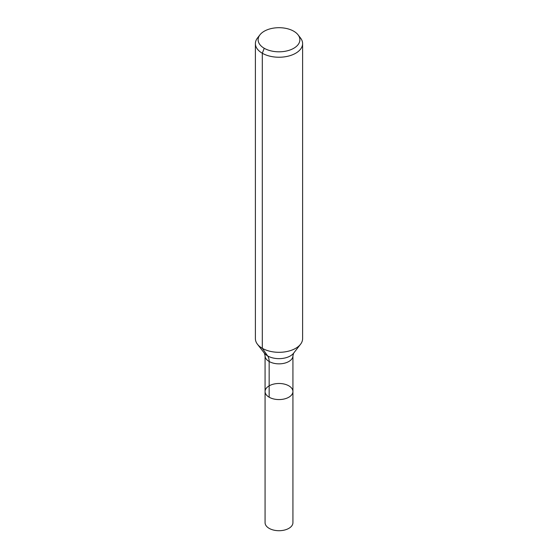 <?xml version="1.0" encoding="UTF-8"?>
<svg xmlns="http://www.w3.org/2000/svg" width="558" height="558" viewBox="0 0 558 558"><rect width="100%" height="100%" fill="white"/><g stroke="black" fill="none" stroke-linecap="round" stroke-linejoin="round"><path stroke-width="0.84" d="M292.929 391.528A13.929 8.042 180 0 1 279 399.57A13.929 8.042 180 0 1 265.071 391.528A13.929 8.042 180 0 1 273.671 384.099A13.929 8.042 180 0 1 288.849 385.843A13.929 8.042 180 0 1 292.929 391.528A13.929 8.042 180 0 1 279 399.57A13.929 8.042 180 0 1 265.071 391.528L265.071 522.672A13.929 8.042 180 0 0 269.151 528.356A13.929 8.042 180 0 0 284.329 530.1A13.929 8.042 180 0 0 292.929 522.672L292.929 355.816A13.929 8.042 180 0 1 279 363.851A13.929 8.042 180 0 1 265.071 355.816L265.071 391.528M293.766 31.227A20.876 12.053 180 0 1 298.056 34.833A20.876 12.053 180 0 1 279 51.81A20.876 12.053 180 0 1 259.944 34.833A20.876 12.053 180 0 1 293.766 31.227M298.056 34.833L300.546 38.042A23.603 13.629 180 0 1 302.603 43.608A23.603 13.629 180 0 1 279 57.237A23.603 13.629 180 0 1 255.397 43.608A23.603 13.629 180 0 1 257.454 38.042L259.944 34.833M302.603 43.608L302.603 338.685A23.603 13.629 180 0 1 300.546 344.244A23.603 13.629 180 0 1 279 352.314A23.603 13.629 180 0 1 257.454 344.244A23.603 13.629 180 0 1 255.397 338.685L255.397 43.608M264.234 48.274L262.309 53.247L262.309 348.318L267.666 355.934A15.736 9.081 -60 0 1 269.151 361.5L269.151 397.212M300.546 344.244L293.634 353.165A16.036 9.256 180 0 1 279 358.648A16.036 9.256 180 0 1 264.366 353.165L257.454 344.244M293.634 353.165L292.929 355.816M264.366 353.165L265.071 355.816"/></g></svg>
